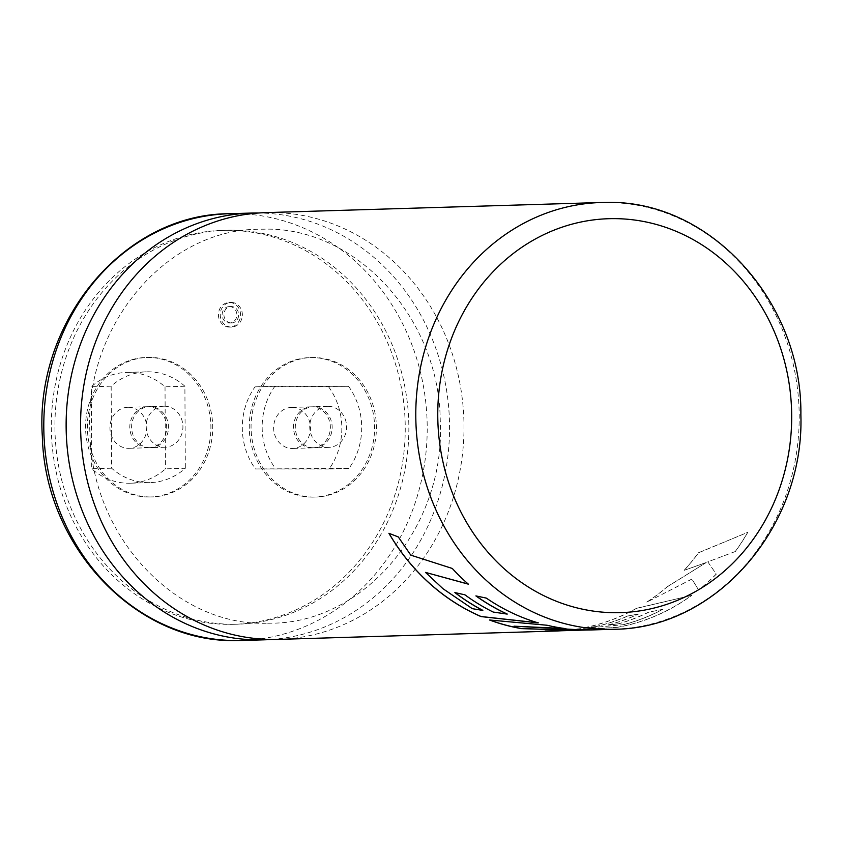 <?xml version="1.0" encoding="UTF-8"?>
<svg xmlns="http://www.w3.org/2000/svg" width="843" height="843" viewBox="0 0 843 843"><rect width="100%" height="100%" fill="white"/><g stroke="black" fill="none" stroke-linecap="round" stroke-linejoin="round"><path stroke-width="0.63" stroke-dasharray="4.21 3.16" d="M278.727 639.384A213.479 191.688 88.3 0 0 463.966 423.186A213.479 191.688 88.3 0 0 271.172 212.541A213.479 191.688 88.3 0 0 265.851 212.626M231.34 322.953A8.209 7.376 88.3 0 0 231.551 322.953A8.209 7.376 88.3 0 0 238.674 314.639A8.209 7.376 88.3 0 0 231.256 306.536A8.209 7.376 88.3 0 0 231.056 306.536A8.209 7.376 88.3 0 0 223.932 314.861A8.209 7.376 88.3 0 0 231.34 322.953M229.454 306.589A8.209 7.376 -91.7 0 1 236.862 314.692A8.209 7.376 -91.7 0 1 229.739 323.006A8.209 7.376 -91.7 0 1 229.538 323.017A8.209 7.376 -91.7 0 1 222.12 314.913A8.209 7.376 -91.7 0 1 229.243 306.599A8.209 7.376 -91.7 0 1 229.454 306.589M229.559 327.116A12.318 11.064 -91.7 0 1 218.432 314.966A12.318 11.064 -91.7 0 1 229.127 302.489A12.318 11.064 -91.7 0 1 229.433 302.489A12.318 11.064 -91.7 0 1 240.55 314.639A12.318 11.064 -91.7 0 1 229.865 327.116A12.318 11.064 -91.7 0 1 229.559 327.116M231.361 327.063A12.318 11.064 -91.7 0 1 220.244 314.913A12.318 11.064 -91.7 0 1 230.929 302.437A12.318 11.064 -91.7 0 1 231.235 302.437A12.318 11.064 -91.7 0 1 242.362 314.587A12.318 11.064 -91.7 0 1 231.667 327.052A12.318 11.064 -91.7 0 1 231.361 327.063M271.499 639.447A213.479 191.688 88.3 0 0 449.445 420.657A213.479 191.688 88.3 0 0 258.632 212.994M128.262 407.285A20.527 18.43 -91.7 0 1 146.808 427.549A20.527 18.43 -91.7 0 1 128.99 448.328A20.527 18.43 -91.7 0 1 128.484 448.339A20.527 18.43 -91.7 0 1 109.948 428.086A20.527 18.43 -91.7 0 1 127.757 407.295A20.527 18.43 -91.7 0 1 128.262 407.285M148.347 447.738A20.527 18.43 88.3 0 0 148.853 447.728A20.527 18.43 88.3 0 0 166.672 426.948A20.527 18.43 88.3 0 0 148.126 406.695A20.527 18.43 88.3 0 0 147.62 406.695A20.527 18.43 88.3 0 0 129.811 427.485A20.527 18.43 88.3 0 0 148.347 447.738M111.16 386.178L111.582 468.192A65.68 58.978 88.3 0 0 148.526 482.628A65.68 58.978 88.3 0 0 150.17 482.607A65.68 58.978 88.3 0 0 185.323 468.255L165.46 468.856A65.68 58.978 -91.7 0 1 130.296 483.208A65.68 58.978 -91.7 0 1 128.663 483.229A65.68 58.978 -91.7 0 1 91.718 468.792L91.297 386.779L111.16 386.178A65.68 58.978 -91.7 0 1 146.313 371.826A65.68 58.978 -91.7 0 1 184.891 386.231L185.323 468.255M148.6 497.001A69.79 62.667 -91.7 0 1 85.575 428.139A69.79 62.667 -91.7 0 1 146.134 357.453A69.79 62.667 -91.7 0 1 147.873 357.432A69.79 62.667 -91.7 0 1 210.898 426.295A69.79 62.667 -91.7 0 1 150.339 496.97A69.79 62.667 -91.7 0 1 148.6 497.001M150.412 496.949A69.79 62.667 -91.7 0 1 87.377 428.086A69.79 62.667 -91.7 0 1 147.936 357.4A69.79 62.667 -91.7 0 1 149.675 357.379A69.79 62.667 -91.7 0 1 212.71 426.242A69.79 62.667 -91.7 0 1 152.151 496.917A69.79 62.667 -91.7 0 1 150.412 496.949M291.952 407.411A20.527 18.43 -91.7 0 1 310.498 427.664A20.527 18.43 -91.7 0 1 292.679 448.455A20.527 18.43 -91.7 0 1 292.173 448.465A20.527 18.43 -91.7 0 1 273.638 428.212A20.527 18.43 -91.7 0 1 291.446 407.422A20.527 18.43 -91.7 0 1 291.952 407.411M312.036 447.865A20.527 18.43 88.3 0 0 312.553 447.854A20.527 18.43 88.3 0 0 330.361 427.064A20.527 18.43 88.3 0 0 311.826 406.811A20.527 18.43 88.3 0 0 311.309 406.821A20.527 18.43 88.3 0 0 293.501 427.612A20.527 18.43 88.3 0 0 312.036 447.865M312.289 497.117A69.79 62.667 -91.7 0 1 249.265 428.255A69.79 62.667 -91.7 0 1 309.824 357.58A69.79 62.667 -91.7 0 1 311.562 357.558A69.79 62.667 -91.7 0 1 374.587 426.421A69.79 62.667 -91.7 0 1 314.039 497.096A69.79 62.667 -91.7 0 1 312.289 497.117M314.102 497.064A69.79 62.667 -91.7 0 1 251.066 428.202A69.79 62.667 -91.7 0 1 311.625 357.527A69.79 62.667 -91.7 0 1 313.364 357.495A69.79 62.667 -91.7 0 1 376.399 426.358A69.79 62.667 -91.7 0 1 315.84 497.043A69.79 62.667 -91.7 0 1 314.102 497.064M227.241 230.297A197.051 176.946 -91.7 0 1 405.209 424.724A197.051 176.946 -91.7 0 1 234.217 624.294A197.051 176.946 -91.7 0 1 229.307 624.368A197.051 176.946 -91.7 0 1 51.349 429.93A197.051 176.946 -91.7 0 1 222.331 230.371A197.051 176.946 -91.7 0 1 227.241 230.297M230.856 230.181A197.051 176.946 -91.7 0 1 408.823 424.619A197.051 176.946 -91.7 0 1 237.831 624.189A197.051 176.946 -91.7 0 1 232.921 624.263A197.051 176.946 -91.7 0 1 54.953 429.825A197.051 176.946 -91.7 0 1 225.945 230.255A197.051 176.946 -91.7 0 1 230.856 230.181M348.549 386.315A65.68 58.978 -91.7 0 1 348.97 468.413L255.45 468.961A65.68 58.978 -91.7 0 1 255.018 386.863L348.549 386.315L274.881 386.263A65.68 58.978 88.3 0 0 275.313 468.36M348.97 468.413L329.107 469.014A65.68 58.978 88.3 0 0 328.675 386.916M274.881 386.263L255.018 386.863M329.107 469.014L255.45 468.961M111.582 468.192L91.718 468.792M184.891 386.231L165.028 386.832A65.68 58.978 88.3 0 0 126.45 372.427A65.68 58.978 88.3 0 0 91.297 386.779M165.028 386.832L165.46 468.856M592.503 629.911A213.479 191.688 88.3 0 0 601.913 629.373L565.516 630.627L617.213 627.371A213.479 191.688 88.3 0 0 630.279 624.547A213.479 191.688 88.3 0 0 691.797 595.348L636.486 608.404A213.479 191.688 88.3 0 1 584.262 627.782L595.221 626.728A213.479 191.688 88.3 0 0 627.856 615.991L638.425 614.083A213.479 191.688 88.3 0 1 607.929 625.106L618.551 623.852A213.479 191.688 88.3 0 0 648.825 612.144L662.756 609.394A213.479 191.688 88.3 0 1 623.725 624.652L576.886 629.078A213.479 191.688 88.3 0 1 561.111 630.775M707.857 561.912L716.287 574.125A213.479 191.688 88.3 0 1 698.668 590.089L691.945 579.109L646.834 602.155A213.479 191.688 88.3 0 0 667.203 586.865L706.234 562.544L684.231 570.321A213.479 191.688 88.3 0 0 698.52 552.808L747.783 532.333A213.479 191.688 88.3 0 1 735.37 551.501L707.804 561.849L716.287 574.125M735.37 551.501L707.804 561.849M716.234 574.062A213.395 191.614 88.3 0 1 698.626 590.026L698.668 590.089M698.626 590.026L691.945 579.109M691.892 579.046L646.834 602.155M646.792 602.081A213.395 191.614 88.3 0 0 667.161 586.791L667.203 586.865M667.161 586.791L706.234 562.544M706.181 562.492L684.231 570.321M684.179 570.258A213.395 191.614 88.3 0 0 698.468 552.755L698.52 552.808M698.468 552.755L747.783 532.333M735.307 551.448A213.395 191.614 88.3 0 0 747.72 532.291M574.167 630.206L545.073 631.007M555.8 630.933A213.395 191.614 88.3 0 0 576.875 629.004L576.886 629.078M545.073 630.922A213.395 191.614 88.3 0 0 546.664 630.975M576.875 629.004L623.725 624.652M623.704 624.568A213.395 191.614 88.3 0 0 662.724 609.32L662.756 609.394M662.724 609.32L648.825 612.144M648.804 612.071A213.395 191.614 88.3 0 1 618.53 623.767L618.551 623.852M618.53 623.767L607.929 625.106M607.919 625.021A213.395 191.614 88.3 0 0 638.404 614.01L638.425 614.083M638.404 614.01L627.856 615.991M627.824 615.917A213.395 191.614 88.3 0 1 595.2 626.655L595.221 626.728M595.2 626.655L584.262 627.782M584.241 627.698A213.395 191.614 88.3 0 0 636.454 608.33L636.486 608.404M636.454 608.33L691.797 595.348M617.213 627.371L617.202 627.297A213.395 191.614 88.3 0 0 630.269 624.473A213.395 191.614 88.3 0 0 691.766 595.274M617.202 627.297L565.516 630.627M565.505 630.553L601.913 629.373M587.181 629.995L592.492 629.826A213.395 191.614 88.3 0 1 581.965 629.826L581.965 629.911M592.492 629.826A213.395 191.614 88.3 0 0 601.913 629.289M581.965 629.826L514.04 626.107M565.042 628.551L565.864 628.657M565.874 628.572A213.395 191.614 88.3 0 1 547.075 625.158L547.054 625.243M547.075 625.158L489.562 620.005M468.402 584.104A213.395 191.614 88.3 0 1 452.322 568.393L452.28 568.456M452.322 568.393L410.783 555.147M410.836 555.094L398.307 536.949M398.36 536.896L388.908 533.292M538.298 622.829A213.395 191.614 88.3 0 1 486.358 598.024L486.316 598.098M486.358 598.024L475.895 595.906M507.223 614.031L493.176 612.05M493.208 611.976A213.395 191.614 88.3 0 1 464.978 594.768L464.936 594.831M464.978 594.768L454.862 592.566M482.828 610.353L472.301 608.667M472.333 608.593L443.039 588.656L425.578 572.355M150.149 447.686A20.527 18.43 88.3 0 0 150.665 447.675A20.527 18.43 88.3 0 0 168.474 426.885A20.527 18.43 88.3 0 0 149.938 406.632A20.527 18.43 88.3 0 0 149.422 406.642A20.527 18.43 88.3 0 0 131.613 427.433A20.527 18.43 88.3 0 0 150.149 447.686M164.385 406.2A20.527 18.43 -91.7 0 1 182.92 426.453A20.527 18.43 -91.7 0 1 165.112 447.243A20.527 18.43 -91.7 0 1 164.596 447.254A20.527 18.43 -91.7 0 1 146.06 427.001A20.527 18.43 -91.7 0 1 163.869 406.21A20.527 18.43 -91.7 0 1 164.385 406.2M313.838 447.812A20.527 18.43 88.3 0 0 314.355 447.802A20.527 18.43 88.3 0 0 332.163 427.011A20.527 18.43 88.3 0 0 313.628 406.758A20.527 18.43 88.3 0 0 313.111 406.769A20.527 18.43 88.3 0 0 295.303 427.559A20.527 18.43 88.3 0 0 313.838 447.812M328.075 406.326A20.527 18.43 -91.7 0 1 346.61 426.579A20.527 18.43 -91.7 0 1 328.802 447.37A20.527 18.43 -91.7 0 1 328.285 447.37A20.527 18.43 -91.7 0 1 309.75 427.116A20.527 18.43 -91.7 0 1 327.558 406.326A20.527 18.43 -91.7 0 1 328.075 406.326M238.927 640.554L241.941 640.49A213.479 191.688 88.3 0 0 427.18 424.292A213.479 191.688 88.3 0 0 234.386 213.658A213.479 191.688 88.3 0 0 229.064 213.732M606.38 202.425A213.479 191.688 -91.7 0 1 799.175 413.07A213.479 191.688 -91.7 0 1 613.936 629.268M266.198 623.251C175.355 625.896 91.076 535.927 89.895 432.069C84.047 325.946 166.134 229.148 259.128 229.254L263.933 229.191C354.777 226.546 439.066 316.515 440.246 420.372C446.084 526.496 363.997 623.293 271.014 623.188L266.198 623.251M229.739 323.006L231.551 322.953M229.127 302.489L230.929 302.437M148.853 447.728L128.99 448.328M150.17 482.607L130.296 483.208M146.134 357.453L147.936 357.4M312.553 447.854L292.679 448.455M309.824 357.58L311.625 357.527M237.831 624.189L234.217 624.294M238.79 640.554L236.757 640.575M225.945 230.255L222.331 230.371M314.039 497.096L315.84 497.043M311.309 406.821L291.446 407.422M150.339 496.97L152.151 496.917M146.313 371.826L126.45 372.427M147.62 406.695L127.757 407.295M229.865 327.116L231.667 327.052M229.243 306.599L231.056 306.536M165.112 447.243L150.665 447.675M163.869 406.21L149.422 406.642M328.802 447.37L314.355 447.802M327.558 406.326L313.111 406.769"/><path stroke-width="1.26" d="M606.38 202.425A213.479 191.688 -91.7 0 0 601.059 202.51L606.475 202.425C710.112 199.749 802.378 301.741 800.871 414.735C804.612 526.453 716.476 628.846 613.936 629.268A213.479 191.688 -91.7 0 1 608.614 629.342A213.479 191.688 -91.7 0 1 415.82 418.708A213.479 191.688 -91.7 0 1 601.059 202.51L265.851 212.626A213.479 191.688 88.3 0 0 80.612 428.824A213.479 191.688 88.3 0 0 273.406 639.458A213.479 191.688 88.3 0 0 278.727 639.384L555.8 631.017A213.479 191.688 88.3 0 0 561.111 630.775M452.28 568.456A213.479 191.688 88.3 0 0 468.36 584.167L425.525 572.408L442.996 588.72L472.301 608.667L482.797 610.427A213.479 191.688 88.3 0 1 454.862 592.566L464.936 594.831A213.479 191.688 88.3 0 0 493.176 612.05L507.201 614.104A213.479 191.688 88.3 0 1 475.895 595.906L486.316 598.098A213.479 191.688 88.3 0 0 538.277 622.903L481.047 616.591A213.479 191.688 88.3 0 1 432.659 586.148A213.479 191.688 88.3 0 1 388.908 533.292L398.307 536.949L410.783 555.147L452.28 568.456M546.664 630.975A213.395 191.614 88.3 0 0 555.8 630.933L587.181 629.995A213.479 191.688 88.3 0 1 581.965 629.911L514.03 626.18L565.864 628.657A213.479 191.688 88.3 0 1 547.054 625.243L489.562 620.005A213.479 191.688 88.3 0 0 521.501 628.625L574.167 630.29L545.073 631.007A213.479 191.688 88.3 0 0 550.479 631.101A213.479 191.688 88.3 0 0 555.8 631.017M258.632 212.994A213.479 191.688 88.3 0 0 256.725 212.984A213.479 191.688 88.3 0 0 251.404 213.058A213.479 191.688 88.3 0 0 66.165 429.256A213.479 191.688 88.3 0 0 258.959 639.9A213.479 191.688 88.3 0 0 264.281 639.816A213.479 191.688 88.3 0 0 271.499 639.447M587.181 629.995A213.479 191.688 88.3 0 0 592.503 629.911L613.936 629.268M489.888 620.048A213.395 191.614 88.3 0 0 521.511 628.541L574.167 630.29M565.874 628.572L514.03 626.18M425.525 572.408L468.402 584.104M389.013 533.334A213.395 191.614 88.3 0 0 432.701 586.085A213.395 191.614 88.3 0 0 481.079 616.518L481.047 616.591M481.079 616.518L538.298 622.829M476.095 595.938A213.395 191.614 88.3 0 0 507.223 614.031L507.201 614.104M455.051 592.608A213.395 191.614 88.3 0 0 482.828 610.353L482.797 610.427M613.693 218.632A197.051 176.946 88.3 0 0 437.759 415.536A197.051 176.946 88.3 0 0 615.759 612.703A197.051 176.946 88.3 0 0 791.682 415.799A197.051 176.946 88.3 0 0 613.693 218.632M236.525 640.575C135.618 643.03 44.858 546.475 42.35 436.442C34.384 321.984 123.773 214.017 229.064 213.732A213.479 191.688 88.3 0 0 43.825 429.93A213.479 191.688 88.3 0 0 236.62 640.575A213.479 191.688 88.3 0 0 241.941 640.49L264.281 639.816M229.064 213.732L251.404 213.058"/></g></svg>
